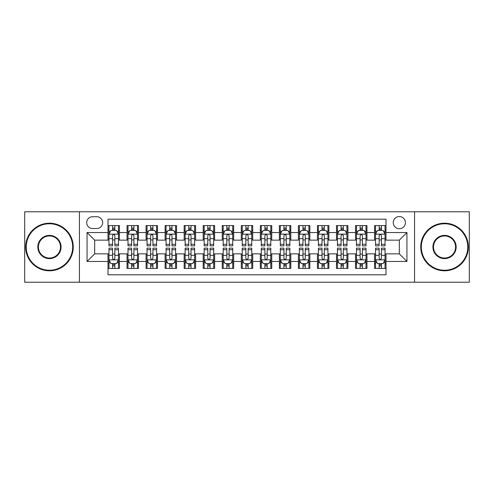 <?xml version="1.0" encoding="UTF-8"?>
<svg xmlns="http://www.w3.org/2000/svg" width="494" height="494" viewBox="0 0 494 494"><rect width="100%" height="100%" fill="white"/><g stroke="black" fill="none" stroke-linecap="round" stroke-linejoin="round"><path stroke-width="0.74" d="M399.325 216.533A6.095 6.095 0 0 0 393.23 222.627A6.095 6.095 0 0 0 399.325 228.722A6.095 6.095 0 0 0 405.42 222.627A6.095 6.095 0 0 0 399.325 216.533M414.559 282.222L469.3 282.222L469.3 211.778L414.559 211.778L414.559 282.222L79.441 282.222L79.441 211.778L24.7 211.778L24.7 282.222L79.441 282.222M385.999 225.579L374.576 225.579L374.576 232.532L366.956 232.532L366.956 240.146L374.576 240.146L374.576 232.532M366.956 232.532L366.956 225.579L355.532 225.579L355.532 232.532L347.918 232.532L347.918 240.146L355.532 240.146L355.532 232.532M347.918 232.532L347.918 225.579L336.494 225.579L336.494 232.532L328.874 232.532L328.874 240.146L336.494 240.146L336.494 232.532M328.874 232.532L328.874 225.579L317.451 225.579L317.451 232.532L309.837 232.532L309.837 240.146L317.451 240.146L317.451 232.532M309.837 232.532L309.837 225.579L298.407 225.579L298.407 232.532L290.793 232.532L290.793 240.146L298.407 240.146L298.407 232.532M290.793 232.532L290.793 225.579L279.369 225.579L279.369 232.532L271.756 232.532L271.756 240.146L279.369 240.146L279.369 232.532M271.756 232.532L271.756 225.579L260.326 225.579L260.326 232.532L252.712 232.532L252.712 240.146L260.326 240.146L260.326 232.532M252.712 232.532L252.712 225.579L241.288 225.579L241.288 232.532L233.674 232.532L233.674 240.146L241.288 240.146L241.288 232.532M233.674 232.532L233.674 225.579L222.244 225.579L222.244 232.532L214.631 232.532L214.631 240.146L222.244 240.146L222.244 232.532M214.631 232.532L214.631 225.579L203.207 225.579L203.207 232.532L195.593 232.532L195.593 240.146L203.207 240.146L203.207 232.532M195.593 232.532L195.593 225.579L184.163 225.579L184.163 232.532L176.549 232.532L176.549 240.146L184.163 240.146L184.163 232.532M176.549 232.532L176.549 225.579L165.126 225.579L165.126 232.532L157.506 232.532L157.506 240.146L165.126 240.146L165.126 232.532M157.506 232.532L157.506 225.579L146.082 225.579L146.082 232.532L138.468 232.532L138.468 240.146L146.082 240.146L146.082 232.532M138.468 232.532L138.468 225.579L127.044 225.579L127.044 240.146L119.425 240.146L119.425 225.579L108.001 225.579M108.001 268.421L119.425 268.421L119.425 253.854L127.044 253.854L127.044 268.421L138.468 268.421L138.468 253.854L146.082 253.854L146.082 261.468L138.468 261.468M146.082 261.468L146.082 268.421L157.506 268.421L157.506 253.854L165.126 253.854L165.126 261.468L157.506 261.468M165.126 261.468L165.126 268.421L176.549 268.421L176.549 253.854L184.163 253.854L184.163 261.468L176.549 261.468M184.163 261.468L184.163 268.421L195.593 268.421L195.593 253.854L203.207 253.854L203.207 261.468L195.593 261.468M203.207 261.468L203.207 268.421L214.631 268.421L214.631 253.854L222.244 253.854L222.244 261.468L214.631 261.468M222.244 261.468L222.244 268.421L233.674 268.421L233.674 253.854L241.288 253.854L241.288 261.468L233.674 261.468M241.288 261.468L241.288 268.421L252.712 268.421L252.712 253.854L260.326 253.854L260.326 261.468L252.712 261.468M260.326 261.468L260.326 268.421L271.756 268.421L271.756 253.854L279.369 253.854L279.369 261.468L271.756 261.468M279.369 261.468L279.369 268.421L290.793 268.421L290.793 253.854L298.407 253.854L298.407 261.468L290.793 261.468M298.407 261.468L298.407 268.421L309.837 268.421L309.837 253.854L317.451 253.854L317.451 261.468L309.837 261.468M317.451 261.468L317.451 268.421L328.874 268.421L328.874 253.854L336.494 253.854L336.494 261.468L328.874 261.468M336.494 261.468L336.494 268.421L347.918 268.421L347.918 253.854L355.532 253.854L355.532 261.468L347.918 261.468M355.532 261.468L355.532 268.421L366.956 268.421L366.956 253.854L374.576 253.854L374.576 261.468L366.956 261.468M92.582 228.531L96.768 228.531A5.903 5.903 0 0 0 102.672 222.627A5.903 5.903 0 0 0 96.768 216.724L92.582 216.724A5.903 5.903 0 0 0 86.678 222.627A5.903 5.903 0 0 0 92.582 228.531M414.559 211.778L79.441 211.778M385.999 232.532L385.999 219.2L108.001 219.2L108.001 240.146L94.675 240.146L94.675 253.854L108.001 253.854L108.001 274.8L385.999 274.8L385.999 253.854L399.325 253.854L399.325 240.146L385.999 240.146L385.999 232.532L406.939 232.532L406.939 261.468L385.999 261.468M108.001 261.468L87.061 261.468L87.061 232.532L108.001 232.532M374.576 261.468L374.576 268.421L385.999 268.421M108.001 230.34L108.958 230.34M112.57 230.34L114.855 230.34M118.474 230.34L119.425 230.34M108.001 239.954L108.958 239.954M112.57 239.954L114.855 239.954M118.474 239.954L119.425 239.954M108.001 254.046L108.958 254.046M112.57 254.046L114.855 254.046M118.474 254.046L119.425 254.046M108.001 263.66L108.958 263.66M112.57 263.66L114.855 263.66M118.474 263.66L119.425 263.66M127.044 239.954L127.995 239.954M131.614 239.954L133.899 239.954M137.517 239.954L138.468 239.954M127.044 230.34L127.995 230.34M131.614 230.34L133.899 230.34M137.517 230.34L138.468 230.34M127.044 254.046L127.995 254.046M131.614 254.046L133.899 254.046M137.517 254.046L138.468 254.046M127.044 263.66L127.995 263.66M131.614 263.66L133.899 263.66M137.517 263.66L138.468 263.66M146.082 254.046L147.039 254.046M150.651 254.046L152.936 254.046M156.555 254.046L157.506 254.046M146.082 263.66L147.039 263.66M150.651 263.66L152.936 263.66M156.555 263.66L157.506 263.66M146.082 230.34L147.039 230.34M150.651 230.34L152.936 230.34M156.555 230.34L157.506 230.34M146.082 239.954L147.039 239.954M150.651 239.954L152.936 239.954M156.555 239.954L157.506 239.954M165.126 254.046L166.077 254.046M169.695 254.046L171.98 254.046M175.598 254.046L176.549 254.046M165.126 263.66L166.077 263.66M169.695 263.66L171.98 263.66M175.598 263.66L176.549 263.66M165.126 230.34L166.077 230.34M169.695 230.34L171.98 230.34M175.598 230.34L176.549 230.34M165.126 239.954L166.077 239.954M169.695 239.954L171.98 239.954M175.598 239.954L176.549 239.954M184.163 254.046L185.12 254.046M188.733 254.046L191.017 254.046M194.636 254.046L195.593 254.046M184.163 263.66L185.12 263.66M188.733 263.66L191.017 263.66M194.636 263.66L195.593 263.66M184.163 230.34L185.12 230.34M188.733 230.34L191.017 230.34M194.636 230.34L195.593 230.34M184.163 239.954L185.12 239.954M188.733 239.954L191.017 239.954M194.636 239.954L195.593 239.954M203.207 254.046L204.158 254.046M207.776 254.046L210.061 254.046M213.68 254.046L214.631 254.046M203.207 263.66L204.158 263.66M207.776 263.66L210.061 263.66M213.68 263.66L214.631 263.66M203.207 230.34L204.158 230.34M207.776 230.34L210.061 230.34M213.68 230.34L214.631 230.34M203.207 239.954L204.158 239.954M207.776 239.954L210.061 239.954M213.68 239.954L214.631 239.954M222.244 254.046L223.202 254.046M226.814 254.046L229.099 254.046M232.717 254.046L233.674 254.046M222.244 263.66L223.202 263.66M226.814 263.66L229.099 263.66M232.717 263.66L233.674 263.66M222.244 230.34L223.202 230.34M226.814 230.34L229.099 230.34M232.717 230.34L233.674 230.34M222.244 239.954L223.202 239.954M226.814 239.954L229.099 239.954M232.717 239.954L233.674 239.954M241.288 254.046L242.239 254.046M245.858 254.046L248.142 254.046M251.761 254.046L252.712 254.046M241.288 263.66L242.239 263.66M245.858 263.66L248.142 263.66M251.761 263.66L252.712 263.66M241.288 230.34L242.239 230.34M245.858 230.34L248.142 230.34M251.761 230.34L252.712 230.34M241.288 239.954L242.239 239.954M245.858 239.954L248.142 239.954M251.761 239.954L252.712 239.954M260.326 254.046L261.283 254.046M264.901 254.046L267.186 254.046M270.798 254.046L271.756 254.046M260.326 263.66L261.283 263.66M264.901 263.66L267.186 263.66M270.798 263.66L271.756 263.66M260.326 230.34L261.283 230.34M264.901 230.34L267.186 230.34M270.798 230.34L271.756 230.34M260.326 239.954L261.283 239.954M264.901 239.954L267.186 239.954M270.798 239.954L271.756 239.954M279.369 254.046L280.32 254.046M283.939 254.046L286.224 254.046M289.842 254.046L290.793 254.046M279.369 263.66L280.32 263.66M283.939 263.66L286.224 263.66M289.842 263.66L290.793 263.66M279.369 230.34L280.32 230.34M283.939 230.34L286.224 230.34M289.842 230.34L290.793 230.34M279.369 239.954L280.32 239.954M283.939 239.954L286.224 239.954M289.842 239.954L290.793 239.954M298.407 254.046L299.364 254.046M302.983 254.046L305.267 254.046M308.88 254.046L309.837 254.046M298.407 263.66L299.364 263.66M302.983 263.66L305.267 263.66M308.88 263.66L309.837 263.66M298.407 230.34L299.364 230.34M302.983 230.34L305.267 230.34M308.88 230.34L309.837 230.34M298.407 239.954L299.364 239.954M302.983 239.954L305.267 239.954M308.88 239.954L309.837 239.954M317.451 254.046L318.402 254.046M322.02 254.046L324.305 254.046M327.923 254.046L328.874 254.046M317.451 263.66L318.402 263.66M322.02 263.66L324.305 263.66M327.923 263.66L328.874 263.66M317.451 230.34L318.402 230.34M322.02 230.34L324.305 230.34M327.923 230.34L328.874 230.34M317.451 239.954L318.402 239.954M322.02 239.954L324.305 239.954M327.923 239.954L328.874 239.954M336.494 254.046L337.445 254.046M341.064 254.046L343.349 254.046M346.961 254.046L347.918 254.046M336.494 263.66L337.445 263.66M341.064 263.66L343.349 263.66M346.961 263.66L347.918 263.66M336.494 230.34L337.445 230.34M341.064 230.34L343.349 230.34M346.961 230.34L347.918 230.34M336.494 239.954L337.445 239.954M341.064 239.954L343.349 239.954M346.961 239.954L347.918 239.954M355.532 254.046L356.483 254.046M360.101 254.046L362.386 254.046M366.005 254.046L366.956 254.046M355.532 263.66L356.483 263.66M360.101 263.66L362.386 263.66M366.005 263.66L366.956 263.66M355.532 230.34L356.483 230.34M360.101 230.34L362.386 230.34M366.005 230.34L366.956 230.34M355.532 239.954L356.483 239.954M360.101 239.954L362.386 239.954M366.005 239.954L366.956 239.954M374.576 254.046L375.526 254.046M379.145 254.046L381.43 254.046M385.042 254.046L385.999 254.046M374.576 263.66L375.526 263.66M379.145 263.66L381.43 263.66M385.042 263.66L385.999 263.66M374.576 230.34L375.526 230.34M379.145 230.34L381.43 230.34M385.042 230.34L385.999 230.34M374.576 239.954L375.526 239.954M379.145 239.954L381.43 239.954M385.042 239.954L385.999 239.954M94.675 240.146L87.061 232.532M94.675 253.854L87.061 261.468M406.939 232.532L399.325 240.146M406.939 261.468L399.325 253.854M114.855 228.055L112.57 228.055M118.474 244.308L114.855 244.308L114.855 245.858L118.474 245.858L118.474 234.242L116.572 230.432L110.86 230.432L108.958 234.242L108.958 245.858L112.57 245.858L112.57 244.308L108.958 244.308M108.958 234.242L108.958 225.579M118.474 234.242L118.474 225.579M112.57 230.432L112.57 225.579M114.855 225.579L114.855 230.432M114.855 244.308L114.855 235.669C114.095 234.205 113.336 234.205 112.57 235.669L112.57 244.308M112.57 265.945L114.855 265.945M108.958 249.692L112.57 249.692L112.57 248.142L108.958 248.142L108.958 259.758L110.86 263.568L116.572 263.568L118.474 259.758L118.474 248.142L114.855 248.142L114.855 249.692L118.474 249.692M118.474 259.758L118.474 268.421M108.958 259.758L108.958 268.421M114.855 263.568L114.855 268.421M112.57 268.421L112.57 263.568M112.57 249.692L112.57 258.331C113.336 259.795 114.095 259.795 114.855 258.331L114.855 249.692M49.456 223.77A23.23 23.23 0 0 0 26.225 247A23.23 23.23 0 0 0 49.456 270.23A23.23 23.23 0 0 0 72.68 247A23.23 23.23 0 0 0 49.456 223.77M49.456 270.798A23.798 23.798 0 0 1 25.651 247A23.798 23.798 0 0 1 49.456 223.202A23.798 23.798 0 0 1 73.254 247A23.798 23.798 0 0 1 49.456 270.798M49.456 235.385A11.615 11.615 0 0 1 61.071 247A11.615 11.615 0 0 1 49.456 258.615A11.615 11.615 0 0 1 37.84 247A11.615 11.615 0 0 1 49.456 235.385M49.456 258.041A11.041 11.041 0 0 0 60.496 247A11.041 11.041 0 0 0 49.456 235.959A11.041 11.041 0 0 0 38.409 247A11.041 11.041 0 0 0 49.456 258.041M444.544 223.77A23.23 23.23 0 0 0 421.32 247A23.23 23.23 0 0 0 444.544 270.23A23.23 23.23 0 0 0 467.775 247A23.23 23.23 0 0 0 444.544 223.77M444.544 270.798A23.798 23.798 0 0 1 420.746 247A23.798 23.798 0 0 1 444.544 223.202A23.798 23.798 0 0 1 468.349 247A23.798 23.798 0 0 1 444.544 270.798M444.544 235.385A11.615 11.615 0 0 1 456.16 247A11.615 11.615 0 0 1 444.544 258.615A11.615 11.615 0 0 1 432.929 247A11.615 11.615 0 0 1 444.544 235.385M444.544 258.041A11.041 11.041 0 0 0 455.591 247A11.041 11.041 0 0 0 444.544 235.959A11.041 11.041 0 0 0 433.504 247A11.041 11.041 0 0 0 444.544 258.041M133.899 228.055L131.614 228.055M137.517 244.308L133.899 244.308L133.899 245.858L137.517 245.858L137.517 234.242L135.609 230.432L129.897 230.432L127.995 234.242L127.995 245.858L131.614 245.858L131.614 244.308L127.995 244.308M127.995 234.242L127.995 225.579M137.517 234.242L137.517 225.579M131.614 230.432L131.614 225.579M133.899 225.579L133.899 230.432M133.899 244.308L133.899 235.669C133.139 234.205 132.373 234.205 131.614 235.669L131.614 244.308M152.936 228.055L150.651 228.055M156.555 244.308L152.936 244.308L152.936 245.858L156.555 245.858L156.555 234.242L154.653 230.432L148.941 230.432L147.039 234.242L147.039 245.858L150.651 245.858L150.651 244.308L147.039 244.308M147.039 234.242L147.039 225.579M156.555 234.242L156.555 225.579M150.651 230.432L150.651 225.579M152.936 225.579L152.936 230.432M152.936 244.308L152.936 235.669C152.177 234.205 151.417 234.205 150.651 235.669L150.651 244.308M171.98 228.055L169.695 228.055M175.598 244.308L171.98 244.308L171.98 245.858L175.598 245.858L175.598 234.242L173.69 230.432L167.979 230.432L166.077 234.242L166.077 245.858L169.695 245.858L169.695 244.308L166.077 244.308M166.077 234.242L166.077 225.579M175.598 234.242L175.598 225.579M169.695 230.432L169.695 225.579M171.98 225.579L171.98 230.432M171.98 244.308L171.98 235.669C171.22 234.205 170.455 234.205 169.695 235.669L169.695 244.308M191.017 228.055L188.733 228.055M194.636 244.308L191.017 244.308L191.017 245.858L194.636 245.858L194.636 234.242L192.734 230.432L187.022 230.432L185.12 234.242L185.12 245.858L188.733 245.858L188.733 244.308L185.12 244.308M185.12 234.242L185.12 225.579M194.636 234.242L194.636 225.579M188.733 230.432L188.733 225.579M191.017 225.579L191.017 230.432M191.017 244.308L191.017 235.669C190.258 234.205 189.498 234.205 188.733 235.669L188.733 244.308M131.614 265.945L133.899 265.945M127.995 249.692L131.614 249.692L131.614 248.142L127.995 248.142L127.995 259.758L129.897 263.568L135.609 263.568L137.517 259.758L137.517 248.142L133.899 248.142L133.899 249.692L137.517 249.692M137.517 259.758L137.517 268.421M127.995 259.758L127.995 268.421M133.899 263.568L133.899 268.421M131.614 268.421L131.614 263.568M131.614 249.692L131.614 258.331C132.373 259.795 133.133 259.795 133.899 258.331L133.899 249.692M150.651 265.945L152.936 265.945M147.039 249.692L150.651 249.692L150.651 248.142L147.039 248.142L147.039 259.758L148.941 263.568L154.653 263.568L156.555 259.758L156.555 248.142L152.936 248.142L152.936 249.692L156.555 249.692M156.555 259.758L156.555 268.421M147.039 259.758L147.039 268.421M152.936 263.568L152.936 268.421M150.651 268.421L150.651 263.568M150.651 249.692L150.651 258.331C151.417 259.795 152.177 259.795 152.936 258.331L152.936 249.692M169.695 265.945L171.98 265.945M166.077 249.692L169.695 249.692L169.695 248.142L166.077 248.142L166.077 259.758L167.979 263.568L173.69 263.568L175.598 259.758L175.598 248.142L171.98 248.142L171.98 249.692L175.598 249.692M175.598 259.758L175.598 268.421M166.077 259.758L166.077 268.421M171.98 263.568L171.98 268.421M169.695 268.421L169.695 263.568M169.695 249.692L169.695 258.331C170.455 259.795 171.214 259.795 171.98 258.331L171.98 249.692M188.733 265.945L191.017 265.945M185.12 249.692L188.733 249.692L188.733 248.142L185.12 248.142L185.12 259.758L187.022 263.568L192.734 263.568L194.636 259.758L194.636 248.142L191.017 248.142L191.017 249.692L194.636 249.692M194.636 259.758L194.636 268.421M185.12 259.758L185.12 268.421M191.017 263.568L191.017 268.421M188.733 268.421L188.733 263.568M188.733 249.692L188.733 258.331C189.498 259.795 190.258 259.795 191.017 258.331L191.017 249.692M210.061 228.055L207.776 228.055M213.68 244.308L210.061 244.308L210.061 245.858L213.68 245.858L213.68 234.242L211.778 230.432L206.06 230.432L204.158 234.242L204.158 245.858L207.776 245.858L207.776 244.308L204.158 244.308M204.158 234.242L204.158 225.579M213.68 234.242L213.68 225.579M207.776 230.432L207.776 225.579M210.061 225.579L210.061 230.432M210.061 244.308L210.061 235.669C209.302 234.205 208.536 234.205 207.776 235.669L207.776 244.308M207.776 265.945L210.061 265.945M204.158 249.692L207.776 249.692L207.776 248.142L204.158 248.142L204.158 259.758L206.06 263.568L211.778 263.568L213.68 259.758L213.68 248.142L210.061 248.142L210.061 249.692L213.68 249.692M213.68 259.758L213.68 268.421M204.158 259.758L204.158 268.421M210.061 263.568L210.061 268.421M207.776 268.421L207.776 263.568M207.776 249.692L207.776 258.331C208.536 259.795 209.295 259.795 210.061 258.331L210.061 249.692M229.099 228.055L226.814 228.055M232.717 244.308L229.099 244.308L229.099 245.858L232.717 245.858L232.717 234.242L230.815 230.432L225.103 230.432L223.202 234.242L223.202 245.858L226.814 245.858L226.814 244.308L223.202 244.308M223.202 234.242L223.202 225.579M232.717 234.242L232.717 225.579M226.814 230.432L226.814 225.579M229.099 225.579L229.099 230.432M229.099 244.308L229.099 235.669C228.339 234.205 227.58 234.205 226.814 235.669L226.814 244.308M248.142 228.055L245.858 228.055M251.761 244.308L248.142 244.308L248.142 245.858L251.761 245.858L251.761 234.242L249.859 230.432L244.141 230.432L242.239 234.242L242.239 245.858L245.858 245.858L245.858 244.308L242.239 244.308M242.239 234.242L242.239 225.579M251.761 234.242L251.761 225.579M245.858 230.432L245.858 225.579M248.142 225.579L248.142 230.432M248.142 244.308L248.142 235.669C247.383 234.205 246.617 234.205 245.858 235.669L245.858 244.308M267.186 228.055L264.901 228.055M270.798 244.308L267.186 244.308L267.186 245.858L270.798 245.858L270.798 234.242L268.897 230.432L263.185 230.432L261.283 234.242L261.283 245.858L264.901 245.858L264.901 244.308L261.283 244.308M261.283 234.242L261.283 225.579M270.798 234.242L270.798 225.579M264.901 230.432L264.901 225.579M267.186 225.579L267.186 230.432M267.186 244.308L267.186 235.669C266.42 234.205 265.661 234.205 264.901 235.669L264.901 244.308M286.224 228.055L283.939 228.055M289.842 244.308L286.224 244.308L286.224 245.858L289.842 245.858L289.842 234.242L287.94 230.432L282.222 230.432L280.32 234.242L280.32 245.858L283.939 245.858L283.939 244.308L280.32 244.308M280.32 234.242L280.32 225.579M289.842 234.242L289.842 225.579M283.939 230.432L283.939 225.579M286.224 225.579L286.224 230.432M286.224 244.308L286.224 235.669C285.464 234.205 284.705 234.205 283.939 235.669L283.939 244.308M305.267 228.055L302.983 228.055M308.88 244.308L305.267 244.308L305.267 245.858L308.88 245.858L308.88 234.242L306.978 230.432L301.266 230.432L299.364 234.242L299.364 245.858L302.983 245.858L302.983 244.308L299.364 244.308M299.364 234.242L299.364 225.579M308.88 234.242L308.88 225.579M302.983 230.432L302.983 225.579M305.267 225.579L305.267 230.432M305.267 244.308L305.267 235.669C304.502 234.205 303.742 234.205 302.983 235.669L302.983 244.308M226.814 265.945L229.099 265.945M223.202 249.692L226.814 249.692L226.814 248.142L223.202 248.142L223.202 259.758L225.103 263.568L230.815 263.568L232.717 259.758L232.717 248.142L229.099 248.142L229.099 249.692L232.717 249.692M232.717 259.758L232.717 268.421M223.202 259.758L223.202 268.421M229.099 263.568L229.099 268.421M226.814 268.421L226.814 263.568M226.814 249.692L226.814 258.331C227.58 259.795 228.339 259.795 229.099 258.331L229.099 249.692M245.858 265.945L248.142 265.945M242.239 249.692L245.858 249.692L245.858 248.142L242.239 248.142L242.239 259.758L244.141 263.568L249.859 263.568L251.761 259.758L251.761 248.142L248.142 248.142L248.142 249.692L251.761 249.692M251.761 259.758L251.761 268.421M242.239 259.758L242.239 268.421M248.142 263.568L248.142 268.421M245.858 268.421L245.858 263.568M245.858 249.692L245.858 258.331C246.617 259.795 247.383 259.795 248.142 258.331L248.142 249.692M264.901 265.945L267.186 265.945M261.283 249.692L264.901 249.692L264.901 248.142L261.283 248.142L261.283 259.758L263.185 263.568L268.897 263.568L270.798 259.758L270.798 248.142L267.186 248.142L267.186 249.692L270.798 249.692M270.798 259.758L270.798 268.421M261.283 259.758L261.283 268.421M267.186 263.568L267.186 268.421M264.901 268.421L264.901 263.568M264.901 249.692L264.901 258.331C265.661 259.795 266.42 259.795 267.186 258.331L267.186 249.692M283.939 265.945L286.224 265.945M280.32 249.692L283.939 249.692L283.939 248.142L280.32 248.142L280.32 259.758L282.222 263.568L287.94 263.568L289.842 259.758L289.842 248.142L286.224 248.142L286.224 249.692L289.842 249.692M289.842 259.758L289.842 268.421M280.32 259.758L280.32 268.421M286.224 263.568L286.224 268.421M283.939 268.421L283.939 263.568M283.939 249.692L283.939 258.331C284.698 259.795 285.464 259.795 286.224 258.331L286.224 249.692M302.983 265.945L305.267 265.945M299.364 249.692L302.983 249.692L302.983 248.142L299.364 248.142L299.364 259.758L301.266 263.568L306.978 263.568L308.88 259.758L308.88 248.142L305.267 248.142L305.267 249.692L308.88 249.692M308.88 259.758L308.88 268.421M299.364 259.758L299.364 268.421M305.267 263.568L305.267 268.421M302.983 268.421L302.983 263.568M302.983 249.692L302.983 258.331C303.742 259.795 304.502 259.795 305.267 258.331L305.267 249.692M324.305 228.055L322.02 228.055M327.923 244.308L324.305 244.308L324.305 245.858L327.923 245.858L327.923 234.242L326.021 230.432L320.31 230.432L318.402 234.242L318.402 245.858L322.02 245.858L322.02 244.308L318.402 244.308M318.402 234.242L318.402 225.579M327.923 234.242L327.923 225.579M322.02 230.432L322.02 225.579M324.305 225.579L324.305 230.432M324.305 244.308L324.305 235.669C323.545 234.205 322.786 234.205 322.02 235.669L322.02 244.308M322.02 265.945L324.305 265.945M318.402 249.692L322.02 249.692L322.02 248.142L318.402 248.142L318.402 259.758L320.31 263.568L326.021 263.568L327.923 259.758L327.923 248.142L324.305 248.142L324.305 249.692L327.923 249.692M327.923 259.758L327.923 268.421M318.402 259.758L318.402 268.421M324.305 263.568L324.305 268.421M322.02 268.421L322.02 263.568M322.02 249.692L322.02 258.331C322.78 259.795 323.545 259.795 324.305 258.331L324.305 249.692M343.349 228.055L341.064 228.055M346.961 244.308L343.349 244.308L343.349 245.858L346.961 245.858L346.961 234.242L345.059 230.432L339.347 230.432L337.445 234.242L337.445 245.858L341.064 245.858L341.064 244.308L337.445 244.308M337.445 234.242L337.445 225.579M346.961 234.242L346.961 225.579M341.064 230.432L341.064 225.579M343.349 225.579L343.349 230.432M343.349 244.308L343.349 235.669C342.583 234.205 341.823 234.205 341.064 235.669L341.064 244.308M341.064 265.945L343.349 265.945M337.445 249.692L341.064 249.692L341.064 248.142L337.445 248.142L337.445 259.758L339.347 263.568L345.059 263.568L346.961 259.758L346.961 248.142L343.349 248.142L343.349 249.692L346.961 249.692M346.961 259.758L346.961 268.421M337.445 259.758L337.445 268.421M343.349 263.568L343.349 268.421M341.064 268.421L341.064 263.568M341.064 249.692L341.064 258.331C341.823 259.795 342.583 259.795 343.349 258.331L343.349 249.692M362.386 228.055L360.101 228.055M366.005 244.308L362.386 244.308L362.386 245.858L366.005 245.858L366.005 234.242L364.103 230.432L358.391 230.432L356.483 234.242L356.483 245.858L360.101 245.858L360.101 244.308L356.483 244.308M356.483 234.242L356.483 225.579M366.005 234.242L366.005 225.579M360.101 230.432L360.101 225.579M362.386 225.579L362.386 230.432M362.386 244.308L362.386 235.669C361.627 234.205 360.867 234.205 360.101 235.669L360.101 244.308M360.101 265.945L362.386 265.945M356.483 249.692L360.101 249.692L360.101 248.142L356.483 248.142L356.483 259.758L358.391 263.568L364.103 263.568L366.005 259.758L366.005 248.142L362.386 248.142L362.386 249.692L366.005 249.692M366.005 259.758L366.005 268.421M356.483 259.758L356.483 268.421M362.386 263.568L362.386 268.421M360.101 268.421L360.101 263.568M360.101 249.692L360.101 258.331C360.861 259.795 361.627 259.795 362.386 258.331L362.386 249.692M381.43 228.055L379.145 228.055M385.042 244.308L381.43 244.308L381.43 245.858L385.042 245.858L385.042 234.242L383.14 230.432L377.428 230.432L375.526 234.242L375.526 245.858L379.145 245.858L379.145 244.308L375.526 244.308M375.526 234.242L375.526 225.579M385.042 234.242L385.042 225.579M379.145 230.432L379.145 225.579M381.43 225.579L381.43 230.432M381.43 244.308L381.43 235.669C380.664 234.205 379.905 234.205 379.145 235.669L379.145 244.308M379.145 265.945L381.43 265.945M375.526 249.692L379.145 249.692L379.145 248.142L375.526 248.142L375.526 259.758L377.428 263.568L383.14 263.568L385.042 259.758L385.042 248.142L381.43 248.142L381.43 249.692L385.042 249.692M385.042 259.758L385.042 268.421M375.526 259.758L375.526 268.421M381.43 263.568L381.43 268.421M379.145 268.421L379.145 263.568M379.145 249.692L379.145 258.331C379.905 259.795 380.664 259.795 381.43 258.331L381.43 249.692M127.044 261.468L119.425 261.468M127.044 232.532L119.425 232.532M118.43 234.15L109.001 234.15M108.958 231.482L110.335 231.482M117.097 231.482L118.474 231.482M112.57 238.658L108.958 238.658M118.474 238.658L114.855 238.658M114.855 229.265L112.57 229.265M109.001 259.85L118.43 259.85M118.474 262.518L117.097 262.518M110.335 262.518L108.958 262.518M114.855 255.342L118.474 255.342M108.958 255.342L112.57 255.342M112.57 264.735L114.855 264.735M137.468 234.15L128.045 234.15M127.995 231.482L129.379 231.482M136.134 231.482L137.517 231.482M131.614 238.658L127.995 238.658M137.517 238.658L133.899 238.658M133.899 229.265L131.614 229.265M156.512 234.15L147.082 234.15M147.039 231.482L148.416 231.482M155.178 231.482L156.555 231.482M150.651 238.658L147.039 238.658M156.555 238.658L152.936 238.658M152.936 229.265L150.651 229.265M175.549 234.15L166.126 234.15M166.077 231.482L167.46 231.482M174.215 231.482L175.598 231.482M169.695 238.658L166.077 238.658M175.598 238.658L171.98 238.658M171.98 229.265L169.695 229.265M194.593 234.15L185.164 234.15M185.12 231.482L186.497 231.482M193.259 231.482L194.636 231.482M188.733 238.658L185.12 238.658M194.636 238.658L191.017 238.658M191.017 229.265L188.733 229.265M128.045 259.85L137.468 259.85M137.517 262.518L136.134 262.518M129.379 262.518L127.995 262.518M133.899 255.342L137.517 255.342M127.995 255.342L131.614 255.342M131.614 264.735L133.899 264.735M147.082 259.85L156.512 259.85M156.555 262.518L155.178 262.518M148.416 262.518L147.039 262.518M152.936 255.342L156.555 255.342M147.039 255.342L150.651 255.342M150.651 264.735L152.936 264.735M166.126 259.85L175.549 259.85M175.598 262.518L174.215 262.518M167.46 262.518L166.077 262.518M171.98 255.342L175.598 255.342M166.077 255.342L169.695 255.342M169.695 264.735L171.98 264.735M185.164 259.85L194.593 259.85M194.636 262.518L193.259 262.518M186.497 262.518L185.12 262.518M191.017 255.342L194.636 255.342M185.12 255.342L188.733 255.342M188.733 264.735L191.017 264.735M213.63 234.15L204.207 234.15M204.158 231.482L205.541 231.482M212.297 231.482L213.68 231.482M207.776 238.658L204.158 238.658M213.68 238.658L210.061 238.658M210.061 229.265L207.776 229.265M204.207 259.85L213.63 259.85M213.68 262.518L212.297 262.518M205.541 262.518L204.158 262.518M210.061 255.342L213.68 255.342M204.158 255.342L207.776 255.342M207.776 264.735L210.061 264.735M232.674 234.15L223.245 234.15M223.202 231.482L224.579 231.482M231.34 231.482L232.717 231.482M226.814 238.658L223.202 238.658M232.717 238.658L229.099 238.658M229.099 229.265L226.814 229.265M251.712 234.15L242.288 234.15M242.239 231.482L243.622 231.482M250.378 231.482L251.761 231.482M245.858 238.658L242.239 238.658M251.761 238.658L248.142 238.658M248.142 229.265L245.858 229.265M270.755 234.15L261.326 234.15M261.283 231.482L262.66 231.482M269.421 231.482L270.798 231.482M264.901 238.658L261.283 238.658M270.798 238.658L267.186 238.658M267.186 229.265L264.901 229.265M289.793 234.15L280.37 234.15M280.32 231.482L281.704 231.482M288.459 231.482L289.842 231.482M283.939 238.658L280.32 238.658M289.842 238.658L286.224 238.658M286.224 229.265L283.939 229.265M308.836 234.15L299.407 234.15M299.364 231.482L300.741 231.482M307.503 231.482L308.88 231.482M302.983 238.658L299.364 238.658M308.88 238.658L305.267 238.658M305.267 229.265L302.983 229.265M223.245 259.85L232.674 259.85M232.717 262.518L231.34 262.518M224.579 262.518L223.202 262.518M229.099 255.342L232.717 255.342M223.202 255.342L226.814 255.342M226.814 264.735L229.099 264.735M242.288 259.85L251.712 259.85M251.761 262.518L250.378 262.518M243.622 262.518L242.239 262.518M248.142 255.342L251.761 255.342M242.239 255.342L245.858 255.342M245.858 264.735L248.142 264.735M261.326 259.85L270.755 259.85M270.798 262.518L269.421 262.518M262.66 262.518L261.283 262.518M267.186 255.342L270.798 255.342M261.283 255.342L264.901 255.342M264.901 264.735L267.186 264.735M280.37 259.85L289.793 259.85M289.842 262.518L288.459 262.518M281.704 262.518L280.32 262.518M286.224 255.342L289.842 255.342M280.32 255.342L283.939 255.342M283.939 264.735L286.224 264.735M299.407 259.85L308.836 259.85M308.88 262.518L307.503 262.518M300.741 262.518L299.364 262.518M305.267 255.342L308.88 255.342M299.364 255.342L302.983 255.342M302.983 264.735L305.267 264.735M327.874 234.15L318.451 234.15M318.402 231.482L319.785 231.482M326.54 231.482L327.923 231.482M322.02 238.658L318.402 238.658M327.923 238.658L324.305 238.658M324.305 229.265L322.02 229.265M318.451 259.85L327.874 259.85M327.923 262.518L326.54 262.518M319.785 262.518L318.402 262.518M324.305 255.342L327.923 255.342M318.402 255.342L322.02 255.342M322.02 264.735L324.305 264.735M346.918 234.15L337.488 234.15M337.445 231.482L338.822 231.482M345.584 231.482L346.961 231.482M341.064 238.658L337.445 238.658M346.961 238.658L343.349 238.658M343.349 229.265L341.064 229.265M337.488 259.85L346.918 259.85M346.961 262.518L345.584 262.518M338.822 262.518L337.445 262.518M343.349 255.342L346.961 255.342M337.445 255.342L341.064 255.342M341.064 264.735L343.349 264.735M365.955 234.15L356.532 234.15M356.483 231.482L357.866 231.482M364.621 231.482L366.005 231.482M360.101 238.658L356.483 238.658M366.005 238.658L362.386 238.658M362.386 229.265L360.101 229.265M356.532 259.85L365.955 259.85M366.005 262.518L364.621 262.518M357.866 262.518L356.483 262.518M362.386 255.342L366.005 255.342M356.483 255.342L360.101 255.342M360.101 264.735L362.386 264.735M384.999 234.15L375.57 234.15M375.526 231.482L376.903 231.482M383.665 231.482L385.042 231.482M379.145 238.658L375.526 238.658M385.042 238.658L381.43 238.658M381.43 229.265L379.145 229.265M375.57 259.85L384.999 259.85M385.042 262.518L383.665 262.518M376.903 262.518L375.526 262.518M381.43 255.342L385.042 255.342M375.526 255.342L379.145 255.342M379.145 264.735L381.43 264.735"/></g></svg>
